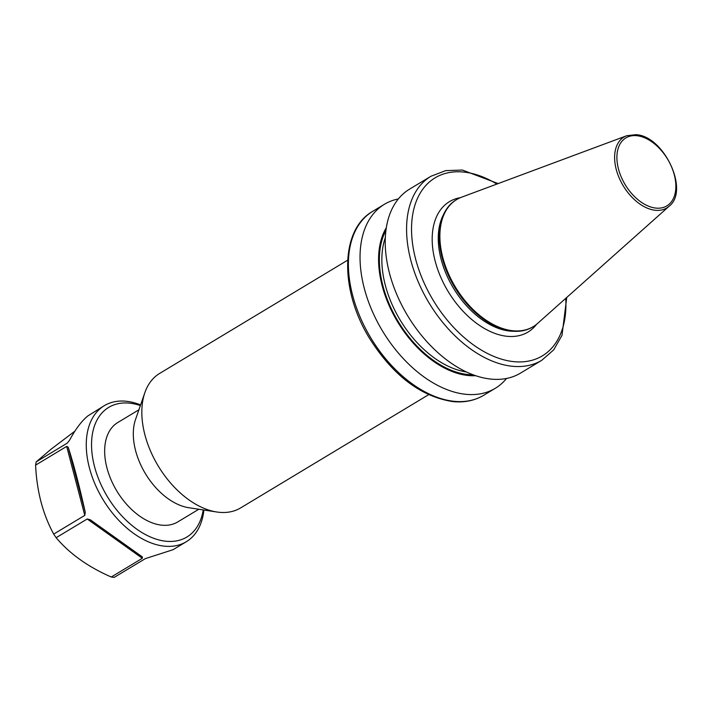 <?xml version="1.0" encoding="UTF-8"?>
<svg xmlns="http://www.w3.org/2000/svg" width="712" height="712" viewBox="0 0 712 712"><rect width="100%" height="100%" fill="white"/><g stroke="black" fill="none" stroke-linecap="round" stroke-linejoin="round"><path stroke-width="1.07" d="M138.911 409.783L117.836 422.483A58.055 36.214 58.9 0 0 110.974 479.594A58.055 36.214 58.9 0 0 161.677 525.162A58.055 36.214 58.9 0 0 177.733 521.941L198.817 509.249M347.652 260.192L159.639 373.435A78.498 48.968 58.9 0 0 144.865 392.65L135.556 419.43A58.055 36.214 58.9 0 0 145.408 473.64A58.055 36.214 58.9 0 0 188.716 507.701L216.751 511.99A78.498 48.968 58.9 0 0 218.922 512.275A78.498 48.968 58.9 0 0 240.638 507.914L428.651 394.671M461.59 197.197A74.173 46.271 58.9 0 0 456.721 199.547A74.173 46.271 58.9 0 0 447.955 272.527A74.173 46.271 58.9 0 0 512.738 330.742A74.173 46.271 58.9 0 0 533.261 326.621A74.173 46.271 58.9 0 0 537.613 323.408L669.173 206.186A41.412 25.837 -121.1 0 1 655.289 210.28A41.412 25.837 -121.1 0 1 618.23 175.579A41.412 25.837 -121.1 0 1 626.729 135.725L461.59 197.197M456.41 199.743A74.173 46.271 58.9 0 0 456.089 199.921A74.173 46.271 58.9 0 0 444.083 213.377A74.173 46.271 58.9 0 0 453.624 285.476A74.173 46.271 58.9 0 0 512.115 331.116A74.173 46.271 58.9 0 0 515.123 331.32A74.173 46.271 58.9 0 0 532.629 327.004A74.173 46.271 58.9 0 0 532.941 326.808M144.865 392.65A78.498 48.968 58.9 0 0 158.189 465.942A78.498 48.968 58.9 0 0 216.751 511.99M409.623 189.107A107.414 67.017 58.9 0 0 407.638 315.701A107.414 67.017 58.9 0 0 520.463 373.132L541.805 360.281A107.414 67.017 -121.1 0 1 512.088 366.244A107.414 67.017 -121.1 0 1 418.273 281.934A107.414 67.017 -121.1 0 1 430.965 176.256L409.623 189.107M386.367 227.609A91.011 56.782 58.9 0 0 394.795 316.991A91.011 56.782 58.9 0 0 467.971 375.491A91.011 56.782 58.9 0 0 475.554 375.696M398.373 198.933A107.414 67.017 58.9 0 0 384.427 204.282A107.414 67.017 58.9 0 0 371.735 309.969A107.414 67.017 58.9 0 0 465.559 394.279A107.414 67.017 58.9 0 0 495.276 388.307A107.414 67.017 58.9 0 0 506.517 378.481M203.223 509.926A75.695 47.223 -121.1 0 1 190.086 534.783A75.695 47.223 -121.1 0 1 110.743 501.916A75.695 47.223 -121.1 0 1 105.483 409.64A75.695 47.223 -121.1 0 1 140.371 405.573M203.899 510.023A79.433 49.555 -121.1 0 1 189.668 539.376A79.433 49.555 -121.1 0 1 186.259 541.761A79.433 49.555 -121.1 0 1 104.584 502.111A79.433 49.555 -121.1 0 1 100.89 408.056A79.433 49.555 -121.1 0 1 104.299 405.68A79.433 49.555 -121.1 0 1 140.593 404.923M104.299 405.68L87.914 415.87C81.755 420.863 75.614 429.007 69.491 440.327L67.311 443.113L36.232 461.839L51.033 449.228L74.894 431.161M35.6 465.123L66.679 446.397L68.183 447.163C73.505 463.53 79.201 485.255 85.28 512.32L84.781 515.381L53.694 534.098C42.827 514.144 36.793 491.155 35.6 465.123A79.433 49.555 -121.1 0 1 36.232 461.839M56.132 537.702L87.211 518.986L90.353 519.831L142.4 556.953L142.32 558.288L111.241 577.005C88.092 566.894 69.723 553.794 56.132 537.702A79.433 49.555 -121.1 0 1 53.694 534.098M186.259 541.761L173.096 549.691L145.381 558.608L114.303 577.325A79.433 49.555 -121.1 0 1 111.241 577.005M444.083 213.377L442.998 215.602A72.731 45.372 58.9 0 0 452.343 286.295A72.731 45.372 58.9 0 0 509.694 331.053A72.731 45.372 58.9 0 0 512.649 331.249L515.123 331.32M636.884 135.707A39.676 24.751 58.9 0 0 618.479 168.984A39.676 24.751 58.9 0 0 655.877 208.091A39.676 24.751 58.9 0 0 674.282 174.814A39.676 24.751 58.9 0 0 636.884 135.707M483.626 395.32C474.593 400.678 464.286 402.761 452.707 401.577C420.845 396.584 393.184 375.598 369.715 338.645C339.606 290.363 340.042 229.665 372.785 211.295A107.414 67.017 58.9 0 0 360.094 316.982A107.414 67.017 58.9 0 0 453.909 401.292A107.414 67.017 58.9 0 0 483.626 395.32L495.276 388.307M460.415 197.669A76.122 47.49 58.9 0 0 437.248 268.095A76.122 47.49 58.9 0 0 506.944 336.287A76.122 47.49 58.9 0 0 536.652 324.236M385.352 237.55A88.19 55.02 58.9 0 0 400.233 320.16A88.19 55.02 58.9 0 0 466.298 371.94M385.975 230.287A89.943 56.114 58.9 0 0 398.124 321.423A89.943 56.114 58.9 0 0 473.008 374.779M496.887 184.061A103.916 64.828 58.9 0 0 412.017 239.001A103.916 64.828 58.9 0 0 513.601 361.634A103.916 64.828 58.9 0 0 565.728 298.355M142.32 558.288L87.211 518.986M84.781 515.381L66.679 446.397M68.183 447.163L85.28 512.32M90.353 519.831L142.4 556.953M669.173 206.186C689.759 190.487 663.815 135.761 635.896 134.675L626.729 135.725M456.089 199.921L456.721 199.547M372.785 211.295L384.427 204.282M541.805 360.281L553.678 349.886L561.99 335.379L566.734 297.465M498.151 183.589L462.408 170.052L445.712 170.622L430.965 176.256M532.629 327.004L533.261 326.621"/></g></svg>
